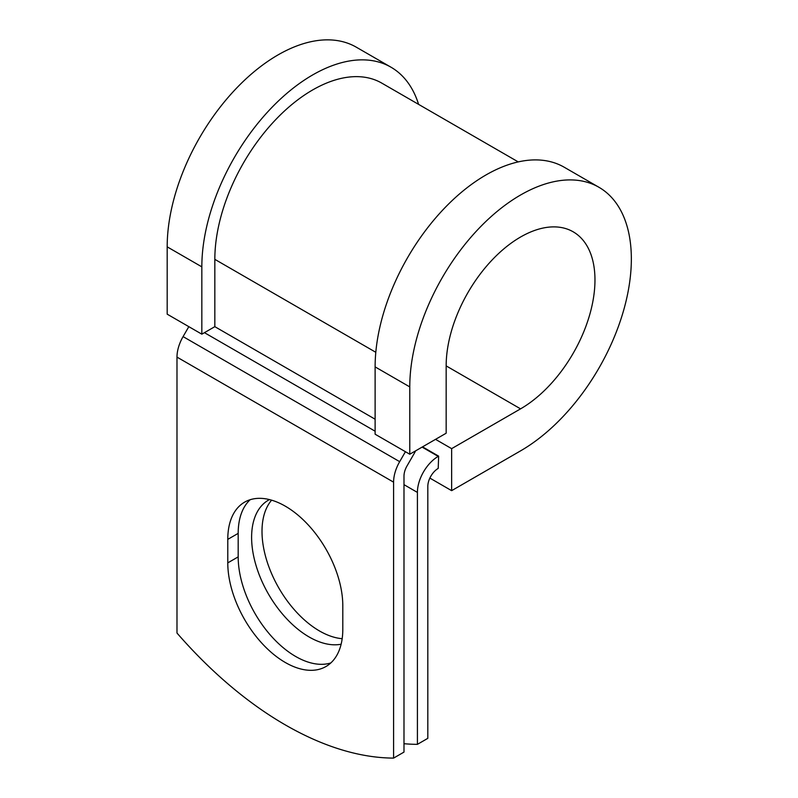 <?xml version="1.0" encoding="UTF-8"?>
<svg xmlns="http://www.w3.org/2000/svg" width="798" height="798" viewBox="0 0 798 798"><rect width="100%" height="100%" fill="white"/><g stroke="black" fill="none" stroke-linecap="round" stroke-linejoin="round"><path stroke-width="1.2" d="M285.295 662.49A81.326 46.952 -120 0 0 325.953 666.52A81.326 46.952 -120 0 0 342.801 629.283L342.801 605.772A81.326 46.952 -120 0 0 307.3 523.927A81.326 46.952 -120 0 0 244.627 502.142A81.326 46.952 -120 0 0 227.779 539.368L227.779 562.879A81.326 46.952 -120 0 0 285.295 662.49M250.163 499.718A81.326 46.952 -120 0 0 238.183 533.373L238.183 556.884A81.326 46.952 -120 0 0 295.689 656.485A81.326 46.952 -120 0 0 330.821 662.939M342.172 638.689A81.326 46.952 60 0 1 319.509 630.979A81.326 46.952 60 0 1 268.836 566.7A81.326 46.952 60 0 1 271.609 500.176M341.125 644.215A81.326 46.952 60 0 1 309.115 636.974A81.326 46.952 60 0 1 255.988 565.313A81.326 46.952 60 0 1 268.457 500.137A81.326 46.952 60 0 1 269.455 499.588M403.988 743.706A344.606 198.961 -120 0 0 417.414 744.344L427.818 738.34L427.818 486.411A14.703 8.489 -60 0 1 438.212 468.406L438.641 456.147L422.541 446.85M417.414 744.344L417.414 492.416A29.406 16.977 -60 0 1 438.212 456.396L438.641 456.147M188.827 326.661L183.081 336.606A29.406 16.977 120 0 0 176.986 357.105L176.986 633.043A344.606 198.961 60 0 0 393.594 758.1L403.988 752.095L403.988 476.157A14.703 8.489 120 0 1 407.03 465.912L414.082 453.703A29.406 16.977 -60 0 0 415.608 450.85M405.424 451.708L399.678 461.663A29.406 16.977 120 0 0 393.594 482.162L393.594 758.1M375.798 352.287L214.832 259.35A138.303 79.85 -60 0 1 275.2 120.169A138.303 79.85 -60 0 1 381.773 83.112L518.241 161.904M214.832 259.35L214.832 326.661L201.834 334.172L167.181 314.163L167.181 246.841A156.687 90.463 -60 0 1 235.57 89.167A156.687 90.463 -60 0 1 356.307 47.192L390.97 67.192A156.687 90.463 -60 0 1 418.591 104.368M446.162 365.893L520.565 408.855A105.216 60.748 -60 0 0 589.303 316.128A105.216 60.748 -60 0 0 573.173 231.809A105.216 60.748 -60 0 0 492.087 260.008A105.216 60.748 -60 0 0 446.162 365.893L446.162 433.214L409.773 454.222L409.773 386.9A156.687 90.463 -60 0 1 478.162 229.226A156.687 90.463 -60 0 1 598.899 187.251A156.687 90.463 -60 0 1 622.919 312.796A156.687 90.463 -60 0 1 520.565 450.87L451.638 490.66L429.853 478.082M435.538 439.349L451.638 448.646L451.638 490.66M520.565 408.855L451.638 448.646M409.773 386.9L375.12 366.89A156.687 90.463 -60 0 1 443.508 209.216A156.687 90.463 -60 0 1 564.246 167.241L598.899 187.251M201.834 334.172L201.834 266.851A156.687 90.463 -60 0 1 270.233 109.176A156.687 90.463 -60 0 1 390.97 67.192M375.12 366.89L375.12 434.212L409.773 454.222M438.212 456.396L422.102 447.099M393.594 482.162L176.986 357.105M417.414 492.416L403.988 484.655M375.12 419.209L214.832 326.661M375.12 431.209L204.438 332.666M399.678 461.663L183.081 336.606M238.183 533.373L227.779 539.368M238.183 556.884L227.779 562.879M201.834 266.851L167.181 246.841"/></g></svg>
